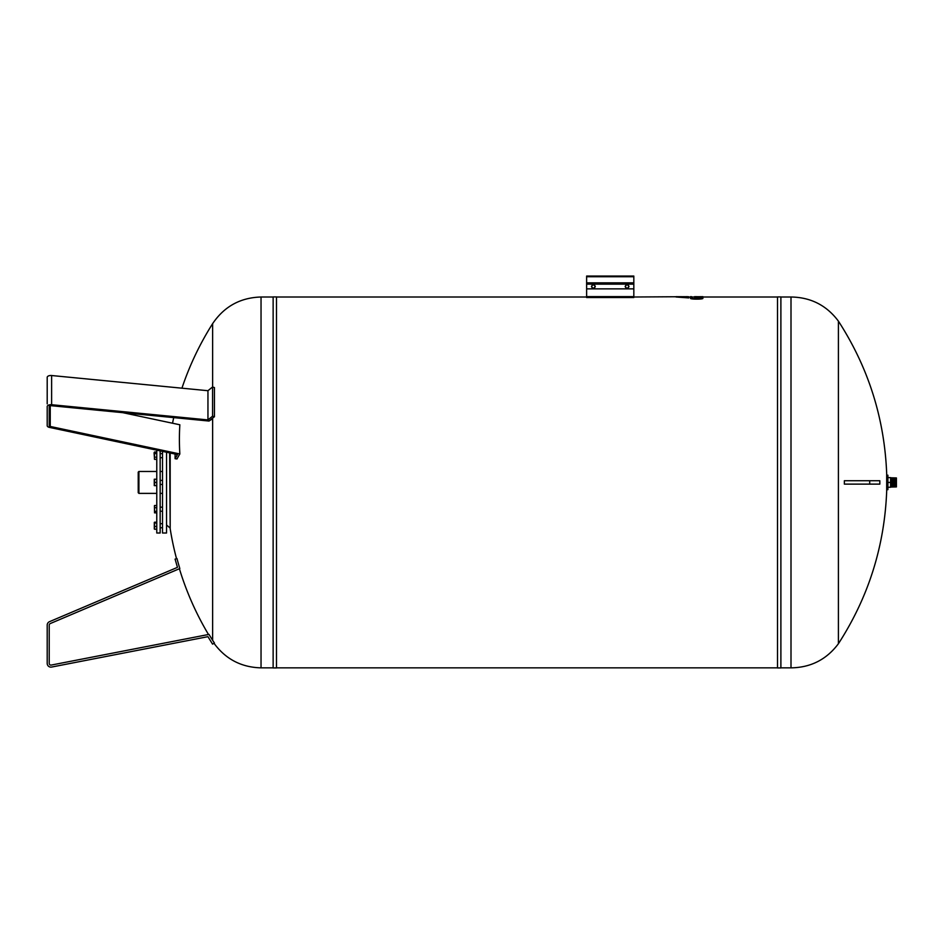 <?xml version="1.0" encoding="UTF-8"?>
<svg xmlns="http://www.w3.org/2000/svg" width="944" height="944" viewBox="0 0 944 944"><rect width="100%" height="100%" fill="white"/><g stroke="black" fill="none" stroke-linecap="round" stroke-linejoin="round"><path stroke-width="1.42" d="M51.613 404.716L51.613 375.523L207.951 390.71L207.951 419.915L51.613 404.716A3.705 1.853 180 0 0 47.2 406.534L47.2 425.697A3.705 1.853 180 0 0 49.454 427.396L156.775 450.17L156.775 533.006L160.15 533.006L160.15 450.89L162.51 451.385L162.51 533.006L166.545 533.006L166.557 452.247M156.775 453.509L156.775 451.999L154.545 451.999L154.073 452.79L154.545 459.35L156.775 459.35L156.775 453.509L154.545 453.509L154.427 459.185M154.545 457.179L156.775 457.179M154.545 451.999L154.545 453.509M166.557 457.604L166.545 453.745M156.775 507.683L156.775 505.5L154.545 505.5L154.545 512.863L156.775 512.863L156.775 507.683L154.545 507.683M154.427 505.677L154.545 512.863M154.545 511.353L156.775 511.353M166.545 527.661L166.545 480.496M154.545 528.463L154.545 529.23L154.545 528.463L154.545 529.23L156.775 529.23L156.775 522.197L154.545 522.197L154.545 529.23M156.775 493.382L138.91 493.382L138.91 471.469L156.775 471.469M138.91 471.469L138.225 472.142L138.225 492.709L138.91 493.382M154.545 522.197L154.545 522.964L156.775 522.964M154.297 528.994L154.297 522.445M154.545 526.481L156.775 526.481M156.775 482.431L156.775 479.222L154.545 479.222L154.545 485.629L156.775 485.629L156.775 482.431L154.545 482.431M154.261 485.629L154.261 479.222M838.414 321.149L838.414 643.714C868.433 597.269 884.516 546.411 886.687 491.14L886.687 473.711C884.516 418.452 868.433 367.594 838.414 321.149C826.566 305.337 810.754 297.289 791.001 297.006L791.001 667.856C810.754 667.573 826.566 659.526 838.414 643.714M844.361 480.744A252.579 252.579 0 0 1 844.361 484.119L879.832 484.119L879.832 480.744L844.361 480.744M886.687 489.676L887.903 489.676L887.903 475.186L886.687 475.186M887.903 482.431L890.593 482.431L890.593 477.605L887.903 477.605M887.903 487.246L890.593 487.246L890.593 482.431M890.652 478.584L890.652 486.278M891.03 478.584L891.03 486.278M891.419 478.584L891.419 486.278M891.809 478.584L891.809 486.278M892.186 478.584L892.186 486.278M892.576 478.584L892.576 486.278M892.953 478.584L892.953 486.278M893.343 478.584L893.343 486.278M893.72 478.584L893.72 486.278M894.11 478.584L894.11 486.278M894.499 478.584L894.499 486.278M894.877 478.584L894.877 486.278M895.266 478.584L895.266 486.278M895.644 478.584L895.644 486.278M896.033 486.278L896.033 478.584M896.411 486.927L896.411 477.935L896.411 486.927L890.593 487.057M780.889 296.912L780.889 667.939L777.514 667.939L777.514 296.912L780.889 296.912M678.736 296.735L688.754 296.888L676.258 296.664L688.754 297.915L676.034 297.006M701.321 297.749L700.413 297.749M700.413 297.867L696.235 297.643M700.413 297.289L699.044 297.289M699.044 297.1L698.135 297.1M698.135 297.289L697.144 297.289M697.144 297.171L696.235 297.171M695.586 297.749L694.595 297.962L694.595 296.664L695.586 296.664L695.586 297.749L694.595 297.749M690.512 298.339L690.512 296.664L691.515 296.664L691.515 298.186C694.973 299.201 698.43 299.201 701.876 298.186L701.876 296.664L702.891 296.664L702.891 298.339C703.292 299.413 690.111 299.413 690.512 298.339L690.512 298.186C690.088 299.413 703.304 299.413 702.891 298.186C703.304 299.413 690.088 299.413 690.512 298.186L690.512 296.664M586.625 296.617L633.825 296.617L633.825 297.525L586.625 297.525L586.625 288.864L633.825 288.864L633.825 276.061L586.625 276.061L586.625 282.858L633.825 282.858M681.509 296.699L688.754 296.829L681.509 296.699M680.235 296.723L678.96 296.664M685.792 296.687L687.539 296.664M688.754 297.112L690.512 297.006M681.544 296.699L680.518 296.664M633.825 297.006L686.099 296.687M686.253 296.687L685.238 296.699M684.294 296.758L682.665 296.687M686.453 296.782L684.294 296.711M688.754 296.758L686.453 296.723M686.902 297.608L676.258 296.687M701.321 296.935L696.235 296.782L701.18 296.664M698.513 296.746L696.235 296.664M696.235 296.935L698.513 296.687M702.891 298.339L702.891 296.664M586.625 282.858L586.625 288.864M633.825 296.617L633.825 288.864M626.108 284.817L628.055 284.817L629.034 286.504L628.055 288.191L626.108 288.191L625.14 286.504L626.108 284.817M625.542 286.504A1.546 1.546 0 0 0 627.854 287.837A1.546 1.546 0 0 0 627.854 285.171A1.546 1.546 0 0 0 625.542 286.504M273.135 296.912L276.498 296.912L276.498 667.939L273.135 667.939L273.135 296.912L273.135 667.939M214.418 642.994A57.572 57.572 -124.6 0 1 212.636 640.315A296.204 296.204 0 0 1 209.002 634.403L51.236 665.072A1.687 1.687 0 0 1 49.218 663.408L49.218 625.105A1.687 1.687 0 0 1 50.244 623.559L179.832 568.548A296.204 296.204 0 0 1 176.988 558.565L175.088 559.108L177.46 567.356L49.454 621.695A3.705 3.705 0 0 0 47.2 625.105L47.2 663.408A3.705 3.705 0 0 0 51.613 667.054L207.951 636.669L212.565 644.138L214.418 642.994M214.43 416.752L214.43 387.559L212.565 386.981L212.565 416.174L214.43 416.752A57.572 28.78 0 0 0 212.636 418.098L212.636 640.315M49.454 427.396L177.46 454.56L175.088 458.69L177 458.961A296.204 148.102 -0 0 1 179.844 453.97A295.012 235.186 -139.7 0 1 179.537 447.586A295.012 235.186 -139.7 0 1 179.844 424.776L122.791 412.67M179.844 453.97L50.244 426.464A1.687 0.838 0 0 1 49.218 425.697L49.218 406.534A1.687 0.838 0 0 1 51.236 405.708L209.013 421.048A296.204 148.102 -0 0 1 212.636 418.098M169.649 452.908L170.18 528.664A296.687 296.687 0 0 0 176.528 558.695M166.557 484.355L166.557 507.258M51.613 375.523A3.705 1.853 180 0 0 47.2 377.34L47.2 403.879M207.951 390.71L212.565 386.981M175.088 458.69L175.088 454.064M212.565 416.174L207.951 419.915M47.2 399.159L47.2 396.492M594.342 284.817L592.395 284.817L591.428 286.504L592.395 288.191L594.342 288.191L595.322 286.504L594.342 284.817M594.909 286.504A1.546 1.546 0 0 1 592.596 287.837A1.546 1.546 0 0 1 592.596 285.171A1.546 1.546 0 0 1 594.909 286.504M869.719 484.119L869.719 480.744M586.625 276.734L633.825 276.734M586.625 283.672L633.825 283.672M586.625 284.144L633.825 284.144M212.636 386.993L212.636 323.639C224.224 306.493 240.354 297.608 261.04 297.006L261.04 667.856L273.135 667.856M170.18 453.026L170.18 528.664M209.013 421.048L212.636 418.688M50.244 426.464L50.244 405.767M160.15 457.698L162.51 457.698M160.15 453.651L162.51 453.651M160.15 511.211L162.51 511.211M160.15 507.164L162.51 507.164M162.51 471.469L160.15 471.469M162.51 493.382L160.15 493.382M160.15 527.743L162.51 527.743M160.15 523.696L162.51 523.696M160.15 484.449L162.51 484.449M160.15 480.402L162.51 480.402M890.593 477.794L896.411 477.935M780.889 667.856L791.001 667.856M780.889 297.006L791.001 297.006M276.498 667.856L777.514 667.856M276.498 297.006L586.625 297.006M691.515 297.006L694.595 297.006M695.586 297.006L696.235 297.006M702.891 297.006L777.514 297.006M261.04 297.006L273.135 297.006M261.04 667.856C241.345 667.349 225.651 659.148 213.981 643.265M212.636 323.639A296.687 296.687 0 0 0 181.932 388.185M173.731 417.614A296.687 296.687 0 0 0 172.528 423.219M179.395 568.736A296.687 296.687 0 0 0 208.494 634.498M166.887 525.265L169.649 527.661M166.557 511.117L166.557 523.79"/></g></svg>
